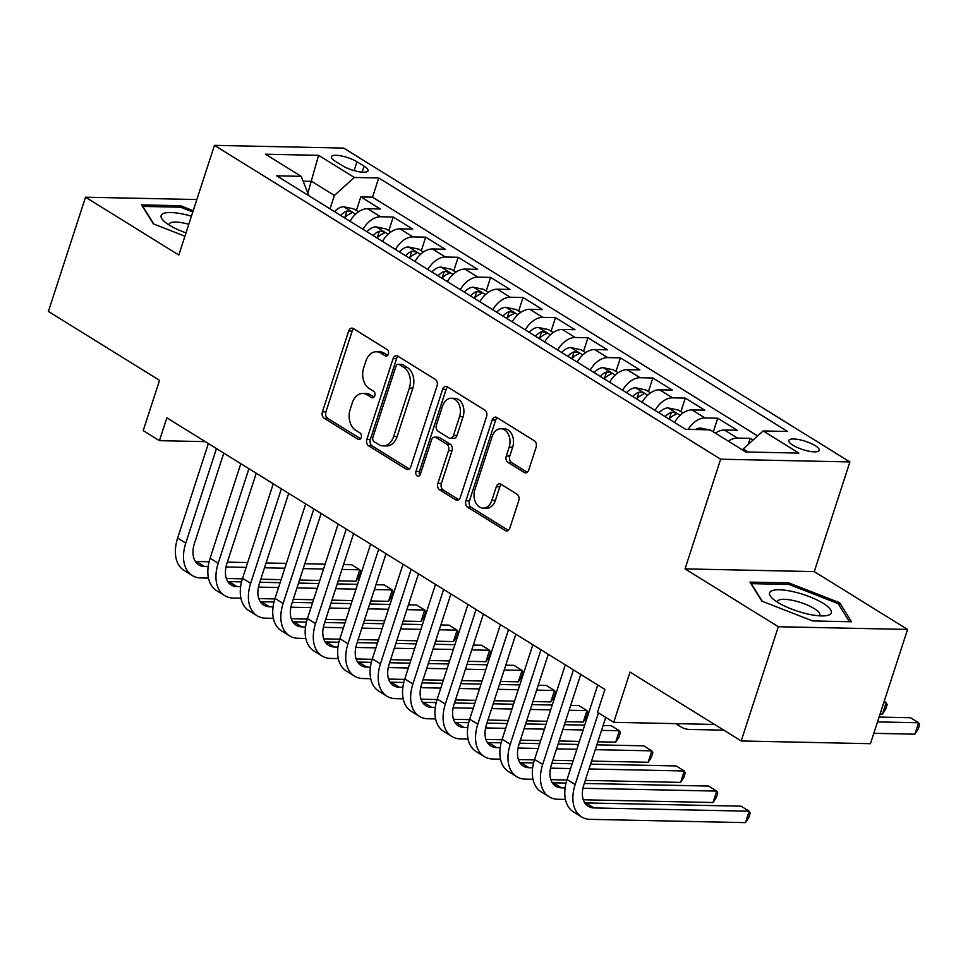 <?xml version="1.0" encoding="UTF-8"?>
<svg xmlns="http://www.w3.org/2000/svg" width="968" height="968" viewBox="0 0 968 968"><rect width="100%" height="100%" fill="white"/><g stroke="black" fill="none" stroke-linecap="round" stroke-linejoin="round"><path stroke-width="1.45" d="M388.362 354.046A3.436 2.456 -88.8 0 0 387.152 349.533L353.308 328.551A4.901 3.497 -88.8 0 0 351.953 328.128A4.901 3.497 -88.8 0 0 348.661 331.056L322.429 411.799A4.901 3.497 -88.8 0 0 324.159 418.261L358.003 439.242A3.436 2.456 -88.8 0 0 358.946 439.532A3.436 2.456 -88.8 0 0 361.245 437.488A3.436 2.456 -88.8 0 0 360.036 432.962L355.655 430.24A15.682 11.205 -88.8 0 1 350.138 409.573L352.316 402.845A15.682 11.205 -88.8 0 1 362.843 393.48A15.682 11.205 -88.8 0 1 367.174 394.811L371.555 397.521A3.436 2.456 -88.8 0 0 372.499 397.812A3.436 2.456 -88.8 0 0 374.81 395.767A3.436 2.456 -88.8 0 0 373.6 391.241L369.219 388.531A15.682 11.205 -88.8 0 1 363.69 367.852L365.868 361.124A15.682 11.205 -88.8 0 1 376.395 351.771A15.682 11.205 -88.8 0 1 380.726 353.09L385.107 355.813A3.436 2.456 -88.8 0 0 386.063 356.103A3.436 2.456 -88.8 0 0 388.362 354.046M815.213 445.655A15.984 4.356 18 0 0 799.084 439.629A15.984 4.356 18 0 0 788.835 440.476A15.984 4.356 18 0 0 792.852 445.183A15.984 4.356 18 0 0 808.982 451.209A15.984 4.356 18 0 0 819.23 450.362A15.984 4.356 18 0 0 815.213 445.655M524.111 472.432A4.901 3.497 -88.8 0 0 525.467 472.856A4.901 3.497 -88.8 0 0 528.746 469.928L536.115 447.276A4.901 3.497 -88.8 0 0 534.384 440.815L496.802 417.51A4.901 3.497 -88.8 0 0 495.447 417.099A4.901 3.497 -88.8 0 0 492.155 420.027L465.923 500.759A4.901 3.497 -88.8 0 0 467.653 507.22L505.236 530.524A4.901 3.497 -88.8 0 0 506.591 530.936A4.901 3.497 -88.8 0 0 509.882 528.008L518.763 500.65A4.901 3.497 -88.8 0 0 517.033 494.188L500.952 484.218A4.901 3.497 -88.8 0 0 499.597 483.806A4.901 3.497 -88.8 0 0 496.306 486.735L491.901 500.299A13.116 9.365 -88.8 0 1 483.105 508.127A13.116 9.365 -88.8 0 1 474.864 489.735L492.131 436.58A13.116 9.365 -88.8 0 1 500.928 428.751A13.116 9.365 -88.8 0 1 509.168 447.143L506.3 456.001A4.901 3.497 -88.8 0 0 508.019 462.462L524.111 472.432L526.834 472.493M196.843 199.541L85.523 197.194L48.4 311.442L159.538 380.351L143.203 430.615L159.43 440.67L166.859 417.825L604.927 689.422L597.498 712.279L613.724 722.334L714.553 724.451M778.32 626.732L907.56 629.442L814.269 571.604L685.029 568.881L778.32 626.732L741.198 740.968L630.059 672.07L613.724 722.334M685.029 568.881L720.664 459.207L214.448 145.357L343.688 148.08L849.904 461.93L720.664 459.207M85.523 197.194L178.814 255.032L214.448 145.357M437.052 385.857A4.901 3.497 -88.8 0 0 435.322 379.396L397.739 356.091A4.901 3.497 -88.8 0 0 396.384 355.679A4.901 3.497 -88.8 0 0 393.093 358.608L366.86 439.351A4.901 3.497 -88.8 0 0 368.59 445.8L406.173 469.105A4.901 3.497 -88.8 0 0 407.528 469.528A4.901 3.497 -88.8 0 0 410.819 466.6L437.052 385.857M447.264 386.801L484.859 410.105A4.901 3.497 -88.8 0 1 486.577 416.567L460.344 497.31A4.901 3.497 -88.8 0 1 457.053 500.226A4.901 3.497 -88.8 0 1 455.71 499.815L439.617 489.844A4.901 3.497 -88.8 0 1 437.887 483.383L448.535 450.64A4.901 3.497 -88.8 0 0 446.805 444.179L436.132 437.56A4.901 3.497 -88.8 0 0 434.777 437.149A4.901 3.497 -88.8 0 0 431.486 440.077L420.414 474.163A3.436 2.456 -88.8 0 1 418.115 476.208A3.436 2.456 -88.8 0 1 415.95 471.404L442.63 389.317A4.901 3.497 -88.8 0 1 445.909 386.389A4.901 3.497 -88.8 0 1 447.264 386.801M907.56 629.442L870.438 743.69L741.198 740.968M753.031 440.101L750.2 438.347L748.216 444.445M728.384 441.19A19.977 12.874 -58.2 0 1 737.447 438.081L724.463 430.022L737.217 430.3L717.748 418.224L713.331 431.801M688.163 429.381A19.977 12.874 -58.2 0 1 704.994 417.958L692.023 409.912L704.764 410.178L685.296 398.102L680.891 411.69M655.046 410.371A19.977 12.874 -58.2 0 1 672.554 397.836L659.571 389.789L672.324 390.056L652.855 377.992L648.439 391.568M622.605 390.261A19.977 12.874 -58.2 0 1 640.102 377.714L627.119 369.667L639.872 369.945L620.403 357.87L615.987 371.446M590.153 370.139A19.977 12.874 -58.2 0 1 607.65 357.603L594.667 349.557L607.42 349.823L587.951 337.747L583.535 351.336M557.701 350.017A19.977 12.874 -58.2 0 1 575.198 337.481L562.226 329.435L574.968 329.701L555.499 317.637L551.094 331.213M525.249 329.906A19.977 12.874 -58.2 0 1 542.758 317.359L529.774 309.312L542.516 309.591L523.047 297.515L518.642 311.091M492.809 309.784A19.977 12.874 -58.2 0 1 510.305 297.249L497.322 289.202L510.075 289.468L490.607 277.392L486.19 290.981M460.357 289.662A19.977 12.874 -58.2 0 1 477.853 277.126L464.87 269.08L477.623 269.346L458.154 257.282L453.738 270.858M427.904 269.54A19.977 12.874 -58.2 0 1 445.401 257.004L432.418 248.957L445.171 249.224L425.702 237.16L421.286 250.736M395.452 249.429A19.977 12.874 -58.2 0 1 412.949 236.894L399.978 228.847L412.719 229.113L393.25 217.038L380.509 216.772A19.977 12.874 121.8 0 0 363 229.307M388.846 230.614L393.25 217.038M335.339 161.317L342.478 165.746A15.476 4.211 18 0 0 358.099 171.578A15.476 4.211 18 0 0 368.034 170.755A15.476 4.211 18 0 0 364.137 166.206L356.998 161.777A15.476 4.211 18 0 0 341.377 155.945A15.476 4.211 18 0 0 331.443 156.768A15.476 4.211 18 0 0 335.339 161.317M748.216 452.02L743.242 448.934L763.159 430.954L787.601 431.462L378.742 177.979L354.288 177.459L334.384 195.439L330.015 208.858M763.159 430.954L798.854 453.084L745.759 451.971L710.064 429.84L685.61 429.32L276.739 175.825L301.193 176.345L265.498 154.214L318.593 155.328L354.288 177.459M757.629 435.939L372.511 197.169L360.81 196.915L380.279 208.991L367.525 208.725A19.977 12.874 121.8 0 0 350.029 221.261M412.949 236.894L425.702 237.16M445.401 257.004L458.154 257.282M477.853 277.126L490.607 277.392M510.305 297.249L523.047 297.515M542.758 317.359L555.499 317.637M575.198 337.481L587.951 337.747M607.65 357.603L620.403 357.87M640.102 377.714L652.855 377.992M672.554 397.836L685.296 398.102M704.994 417.958L717.748 418.224M737.447 438.081L750.2 438.347M743.242 448.934L742.843 450.156M334.384 195.439L311.66 181.367L303.286 181.185M308.102 192.317L318.593 155.328M308.949 195.79L301.193 176.345M814.269 571.604L849.904 461.93M159.43 440.67L205.264 441.638M356.393 210.504L360.81 196.915M372.511 197.169L378.742 177.979M399.978 228.847A19.977 12.874 121.8 0 0 382.481 241.383M432.418 248.957A19.977 12.874 121.8 0 0 414.921 261.493M464.87 269.08A19.977 12.874 121.8 0 0 447.373 281.615M497.322 289.202A19.977 12.874 121.8 0 0 479.825 301.738M529.774 309.312A19.977 12.874 121.8 0 0 512.278 321.848M562.226 329.435A19.977 12.874 121.8 0 0 544.718 341.97M594.667 349.557A19.977 12.874 121.8 0 0 577.17 362.092M627.119 369.667A19.977 12.874 121.8 0 0 609.622 382.215M659.571 389.789A19.977 12.874 121.8 0 0 642.074 402.325M692.023 409.912A19.977 12.874 121.8 0 0 674.527 422.447M724.463 430.022A19.977 12.874 121.8 0 0 715.4 433.144M193.225 210.685L180.471 205.7L141.546 204.889L153.404 223.886L184.936 236.204M851.525 621.759L839.68 602.749L788.908 582.93L749.982 582.107L761.828 601.116L812.612 620.936L851.525 621.759M179.987 207.2L180.471 205.7M788.412 584.418L788.908 582.93M838.966 604.927L839.68 602.749M387.672 355.304L384.223 353.163A15.682 11.205 -88.8 0 0 379.892 351.844L376.395 351.771M362.843 393.48L366.34 393.553A15.682 11.205 -88.8 0 1 370.671 394.884L374.12 397.025M353.719 328.805A4.901 3.497 -88.8 0 0 352.158 331.129L325.926 411.872A4.901 3.497 -88.8 0 0 327.656 418.333L360.568 438.734M398.151 356.345A4.901 3.497 -88.8 0 0 396.59 358.68L370.357 439.424A4.901 3.497 -88.8 0 0 372.087 445.885L409.258 468.923M399.203 364.549A3.436 2.456 -88.8 0 0 398.259 364.258A3.436 2.456 -88.8 0 0 395.948 366.303L372.922 437.173A3.436 2.456 -88.8 0 0 374.132 441.698L378.754 444.566A15.682 11.205 -88.8 0 0 383.086 445.885A15.682 11.205 -88.8 0 0 393.613 436.532L409.355 388.083A15.682 11.205 -88.8 0 0 403.825 367.416L399.203 364.549L402.7 364.621A3.436 2.456 -88.8 0 0 401.744 364.331L398.259 364.258M383.086 445.885L386.583 445.958A15.682 11.205 -88.8 0 0 397.098 436.604L393.613 436.532M402.7 364.621L407.31 367.489A15.682 11.205 -88.8 0 1 412.84 388.156L397.098 436.604M458.796 499.633L443.114 489.917L439.617 489.844M434.777 437.149L438.274 437.221A4.901 3.497 -88.8 0 1 439.629 437.633L450.301 444.251A4.901 3.497 -88.8 0 1 452.02 450.713L441.384 483.455A4.901 3.497 -88.8 0 0 443.114 489.917M447.676 387.055A4.901 3.497 -88.8 0 0 446.115 389.39L419.446 471.476A3.436 2.456 -88.8 0 0 419.882 475.227M459.57 416.663A13.116 9.365 -88.8 0 0 451.33 398.271A13.116 9.365 -88.8 0 0 442.533 406.1L436.447 424.819A4.901 3.497 -88.8 0 0 438.177 431.28L448.849 437.899A4.901 3.497 -88.8 0 0 450.193 438.31A4.901 3.497 -88.8 0 0 453.484 435.382L459.57 416.663L463.067 416.736A13.116 9.365 -88.8 0 0 454.815 398.344L451.33 398.271M450.193 438.31L453.689 438.383A4.901 3.497 -88.8 0 0 456.981 435.467L453.484 435.382M463.067 416.736L456.981 435.467M500.928 428.751L504.425 428.824A13.116 9.365 -88.8 0 1 512.665 447.216L509.785 456.073A4.901 3.497 -88.8 0 0 511.515 462.535L527.197 472.251M483.105 508.127L486.601 508.2A13.116 9.365 -88.8 0 0 495.398 500.371L491.901 500.299M501.363 484.472A4.901 3.497 -88.8 0 0 499.803 486.807L495.398 500.371M497.201 417.765A4.901 3.497 -88.8 0 0 495.652 420.1L469.419 500.831A4.901 3.497 -88.8 0 0 471.138 507.292L508.321 530.343M358.511 211.811L353.792 208.894L343.567 206.728A13.237 8.53 121.8 0 0 334.541 211.665M344.608 217.897A13.237 8.53 -58.2 0 1 350.815 213.48L351.856 212.766L350.924 211.653L346.931 211.06A13.237 8.53 121.8 0 0 340.712 215.489M344.511 217.848A6.74 4.344 -58.2 0 1 344.789 217.643L346.931 211.06M208.471 578.102L200.812 577.944A37.45 24.139 -58.2 0 1 192.221 575.5L184.101 570.479A37.45 24.139 -58.2 0 1 177.64 538.087L208.362 443.562M192.221 575.5A37.45 24.139 -58.2 0 1 185.759 543.121L216.469 448.583M223.789 453.121L194.483 543.302A24.962 16.093 121.8 0 0 198.791 564.889A24.962 16.093 121.8 0 0 204.526 566.522L208.168 566.595M195.33 561.428A24.962 16.093 121.8 0 0 196.419 561.488L209.076 561.755M225.992 566.97L246.09 567.393M264.506 567.78L284.81 568.216M303.226 568.603L323.542 569.027M341.946 569.414L359.793 569.789L351.686 564.755L343.519 564.586M227.347 562.142L247.663 562.565M266.079 562.965L286.383 563.388M304.799 563.775L325.103 564.199M356.079 581.211L359.793 569.789L360.786 571.81L359.297 576.371L356.079 581.211L338.243 580.836M319.827 580.449L299.511 580.026M281.107 579.638L260.791 579.215M242.387 578.816L226.343 578.489M191.434 216.191A32.452 8.833 18 0 0 163.786 220.994A32.452 8.833 18 0 0 169.327 225.145A32.452 8.833 18 0 0 186.001 232.901M188.808 224.273A22.216 6.05 18 0 0 169.134 224.165A22.216 6.05 18 0 0 169.073 224.987M153.839 224.056L142.828 206.414L180.544 207.213L192.801 211.992M793.542 591.763A32.452 8.833 18 0 0 772.21 598.224A32.452 8.833 18 0 0 807.372 613.93A32.452 8.833 18 0 0 826.031 615.708A32.452 8.833 18 0 0 826.079 605.29A32.452 8.833 18 0 0 793.542 591.763M819.4 615.829A22.216 6.05 18 0 0 819.835 615.128A22.216 6.05 18 0 0 793.966 600.668A22.216 6.05 18 0 0 777.57 601.394A22.216 6.05 18 0 0 777.51 602.217M762.264 601.285L751.265 583.644L788.968 584.43L838.167 603.645L849.444 621.71M390.951 231.933L386.244 229.005L376.007 226.851A13.237 8.53 121.8 0 0 366.993 231.775M377.048 238.019A13.237 8.53 -58.2 0 1 383.267 233.603L384.308 232.889L383.376 231.775L379.371 231.183A13.237 8.53 121.8 0 0 373.164 235.599M376.963 237.959A6.74 4.344 -58.2 0 1 377.242 237.753L379.371 231.183M423.403 252.055L418.696 249.127L408.46 246.973A13.237 8.53 121.8 0 0 399.445 251.898M409.5 258.141A13.237 8.53 -58.2 0 1 415.72 253.713L416.76 253.011L415.829 251.898L411.824 251.305A13.237 8.53 121.8 0 0 405.604 255.721M409.416 258.081A6.74 4.344 -58.2 0 1 409.694 257.875L411.824 251.305M455.855 272.165L451.149 269.249L440.912 267.095A13.237 8.53 121.8 0 0 431.897 272.02M441.952 278.252A13.237 8.53 -58.2 0 1 448.172 273.835L449.212 273.121L448.269 272.02L444.276 271.415A13.237 8.53 121.8 0 0 438.056 275.844M441.868 278.203A6.74 4.344 -58.2 0 1 442.134 277.998L444.276 271.415M488.308 292.288L483.589 289.359L473.364 287.206A13.237 8.53 121.8 0 0 464.337 292.142M474.405 298.374A13.237 8.53 -58.2 0 1 480.612 293.957L481.665 293.243L480.721 292.13L476.728 291.537A13.237 8.53 121.8 0 0 470.509 295.954M474.308 298.313A6.74 4.344 -58.2 0 1 474.586 298.12L476.728 291.537M240.923 598.224L233.264 598.067A37.45 24.139 -58.2 0 1 224.673 595.622L216.554 590.589A37.45 24.139 -58.2 0 1 210.092 558.209L240.814 463.672M224.673 595.622A37.45 24.139 -58.2 0 1 218.199 563.243L248.921 468.706M256.242 473.243L226.936 563.424A24.962 16.093 121.8 0 0 231.243 585.011A24.962 16.093 121.8 0 0 236.978 586.644L240.621 586.717M227.782 581.538A24.962 16.093 121.8 0 0 228.871 581.611L241.528 581.877M258.444 587.092L278.542 587.515M296.958 587.903L317.262 588.326M335.678 588.713L355.982 589.149M374.398 589.536L392.246 589.911L384.127 584.878L375.971 584.708M259.799 582.264L280.115 582.688M298.519 583.075L318.835 583.51M337.251 583.898L357.555 584.321M388.531 601.334L392.246 589.911L393.238 591.92L391.75 596.494L388.531 601.334L370.684 600.959M352.279 600.571L331.964 600.148M313.547 599.761L293.243 599.325M274.839 598.938L258.795 598.599M273.375 618.346L265.716 618.189A37.45 24.139 -58.2 0 1 257.113 615.745L249.006 610.711A37.45 24.139 -58.2 0 1 242.544 578.332L273.254 483.794M257.113 615.745A37.45 24.139 -58.2 0 1 250.651 583.353L281.373 488.828M288.694 493.365L259.388 583.547A24.962 16.093 121.8 0 0 263.695 605.133A24.962 16.093 121.8 0 0 269.431 606.755L273.061 606.839M260.235 601.66A24.962 16.093 121.8 0 0 261.312 601.733L273.98 601.999M290.896 607.214L310.994 607.638M329.41 608.025L349.714 608.448M368.13 608.836L388.434 609.259M406.85 609.646L424.698 610.034L416.579 605L408.411 604.831M292.251 602.386L312.555 602.81M330.971 603.197L351.287 603.621M369.691 604.008L390.007 604.443M420.983 621.456L424.698 610.034L425.69 612.042L424.202 616.616L420.983 621.456L403.136 621.081M384.719 620.694L364.416 620.258M345.999 619.871L325.696 619.447M307.279 619.06L291.247 618.721M305.815 638.469L298.168 638.299A37.45 24.139 -58.2 0 1 289.565 635.855L281.458 630.833A37.45 24.139 -58.2 0 1 274.997 598.442L305.707 503.917M289.565 635.855A37.45 24.139 -58.2 0 1 283.104 603.475L313.826 508.938M321.134 513.476L291.84 603.657A24.962 16.093 121.8 0 0 296.147 625.243A24.962 16.093 121.8 0 0 301.883 626.877L305.513 626.949M292.675 621.783A24.962 16.093 121.8 0 0 293.764 621.843L306.433 622.109M323.348 627.325L343.446 627.748M361.851 628.135L382.166 628.571M400.583 628.958L420.886 629.381M439.303 629.769L457.138 630.144L449.031 625.122L440.863 624.941M324.704 622.497L345.007 622.932M363.423 623.319L383.727 623.743M402.144 624.13L422.447 624.554M453.435 641.566L457.138 630.144L458.142 632.165L456.654 636.726L453.435 641.566L435.588 641.191M417.172 640.804L396.868 640.38M378.452 639.993L358.148 639.57M339.732 639.183L323.687 638.844M338.268 658.579L330.62 658.421A37.45 24.139 -58.2 0 1 322.017 655.977L313.898 650.944A37.45 24.139 -58.2 0 1 307.437 618.564L338.159 524.027M322.017 655.977A37.45 24.139 -58.2 0 1 315.556 623.598L346.266 529.06M353.586 533.598L324.28 623.779A24.962 16.093 121.8 0 0 328.6 645.366A24.962 16.093 121.8 0 0 334.323 646.999L337.965 647.072M325.127 641.893A24.962 16.093 121.8 0 0 326.216 641.965L338.873 642.232M355.8 647.447L375.886 647.87M394.303 648.257L414.619 648.681M433.023 649.068L453.339 649.504M471.743 649.891L489.59 650.266L481.483 645.232L473.316 645.063M357.156 642.619L377.459 643.042M395.876 643.43L416.179 643.865M434.596 644.252L454.899 644.676M485.875 661.688L489.59 650.266L490.582 652.275L489.106 656.849L485.875 661.688L468.04 661.313M449.624 660.926L429.32 660.503M410.904 660.115L390.588 659.68M372.184 659.293L356.139 658.954M520.76 312.41L516.041 309.482L505.816 307.328A13.237 8.53 121.8 0 0 496.79 312.253M506.857 318.496A13.237 8.53 -58.2 0 1 513.064 314.068L514.105 313.366L513.173 312.253L509.168 311.66A13.237 8.53 121.8 0 0 502.961 316.076M506.76 318.436A6.74 4.344 -58.2 0 1 507.038 318.23L509.168 311.66M370.72 678.701L363.06 678.544A37.45 24.139 -58.2 0 1 354.469 676.1L346.35 671.066A37.45 24.139 -58.2 0 1 339.889 638.686L370.611 544.149M354.469 676.1A37.45 24.139 -58.2 0 1 348.008 643.72L378.718 549.183M386.038 553.72L356.732 643.901A24.962 16.093 121.8 0 0 361.04 665.488A24.962 16.093 121.8 0 0 366.775 667.109L370.417 667.194M357.579 662.015A24.962 16.093 121.8 0 0 358.668 662.088L371.325 662.354M388.241 667.569L408.339 667.993M426.755 668.38L447.059 668.803M465.475 669.19L485.779 669.614M504.195 670.013L522.042 670.388L513.935 665.355L505.768 665.185M389.596 662.741L409.912 663.165M428.328 663.552L448.632 663.975M467.048 664.363L487.352 664.798M518.328 681.811L522.042 670.388L523.035 672.397L521.546 676.971L518.328 681.811L500.48 681.436M482.076 681.048L461.76 680.613M443.356 680.226L423.04 679.802M404.636 679.415L388.591 679.076M553.2 332.52L548.493 329.604L538.256 327.45A13.237 8.53 121.8 0 0 529.242 332.375M539.297 338.606A13.237 8.53 -58.2 0 1 545.516 334.19L546.557 333.476L545.625 332.375L541.62 331.77A13.237 8.53 121.8 0 0 535.413 336.199M539.212 338.558A6.74 4.344 -58.2 0 1 539.491 338.352L541.62 331.77M403.172 698.823L395.513 698.654A37.45 24.139 -58.2 0 1 386.91 696.21L378.803 691.188A37.45 24.139 -58.2 0 1 372.341 658.809L403.051 564.271M386.91 696.21A37.45 24.139 -58.2 0 1 380.448 663.83L411.17 569.293M418.491 573.83L389.184 664.012A24.962 16.093 121.8 0 0 393.492 685.61A24.962 16.093 121.8 0 0 399.227 687.232L402.857 687.304M390.031 682.137A24.962 16.093 121.8 0 0 391.108 682.198L403.777 682.476M420.693 687.679L440.791 688.103M459.207 688.49L479.511 688.926M497.927 689.313L518.231 689.736M536.647 690.124L554.495 690.499L546.375 685.477L538.22 685.296M422.048 682.851L442.364 683.287M460.768 683.674L481.084 684.098M499.488 684.485L519.804 684.908M550.78 701.921L554.495 690.499L555.487 692.519L553.999 697.081L550.78 701.921L532.932 701.546M514.516 701.159L494.212 700.735M475.796 700.348L455.492 699.925M437.076 699.537L421.044 699.198M585.652 352.642L580.945 349.726L570.709 347.56A13.237 8.53 121.8 0 0 561.694 352.497M571.749 358.729A13.237 8.53 -58.2 0 1 577.969 354.312L579.009 353.598L578.065 352.485L574.072 351.892A13.237 8.53 121.8 0 0 567.853 356.321M571.664 358.68A6.74 4.344 -58.2 0 1 571.931 358.475L574.072 351.892M435.624 718.934L427.965 718.776A37.45 24.139 -58.2 0 1 419.362 716.332L411.255 711.298A37.45 24.139 -58.2 0 1 404.793 678.919L435.503 584.382M419.362 716.332A37.45 24.139 -58.2 0 1 412.9 683.952L443.622 589.415M450.931 593.953L421.637 684.134A24.962 16.093 121.8 0 0 425.944 705.72A24.962 16.093 121.8 0 0 431.68 707.354L435.31 707.426M422.484 702.26A24.962 16.093 121.8 0 0 423.56 702.32L436.229 702.587M453.145 707.802L473.243 708.225M491.647 708.612L511.963 709.048M530.379 709.435L550.683 709.859M569.099 710.246L586.947 710.621L578.828 705.587L570.66 705.418M454.5 702.974L474.804 703.397M493.22 703.784L513.524 704.22M531.94 704.607L552.256 705.031M583.232 722.043L586.947 710.621L587.939 712.63L586.451 717.203L583.232 722.043L565.385 721.668M546.968 721.281L526.665 720.857M508.248 720.47L487.945 720.035M469.528 719.647L453.496 719.309M618.104 372.765L613.385 369.836L603.161 367.683A13.237 8.53 121.8 0 0 594.146 372.607M604.201 378.851A13.237 8.53 -58.2 0 1 610.421 374.422L611.461 373.721L610.518 372.607L606.525 372.014A13.237 8.53 121.8 0 0 600.305 376.431M604.117 378.791A6.74 4.344 -58.2 0 1 604.383 378.585L606.525 372.014M468.064 739.056L460.417 738.899A37.45 24.139 -58.2 0 1 451.814 736.454L443.707 731.421A37.45 24.139 -58.2 0 1 437.233 699.041L467.955 604.504M451.814 736.454A37.45 24.139 -58.2 0 1 445.353 704.075L476.062 609.538M483.383 614.075L454.089 704.256A24.962 16.093 121.8 0 0 458.396 725.843A24.962 16.093 121.8 0 0 464.12 727.476L467.762 727.549M454.924 722.37A24.962 16.093 121.8 0 0 456.013 722.443L468.681 722.709M485.597 727.924L505.695 728.347M524.099 728.735L544.415 729.158M562.819 729.545L583.135 729.981M601.551 730.368L619.387 730.743L611.28 725.71L603.112 725.54M486.952 723.096L507.256 723.519M525.672 723.907L545.976 724.33M564.392 724.717L584.696 725.153M615.684 742.166L619.387 730.743L620.379 732.752L618.903 737.326L615.684 742.166L597.837 741.79M579.421 741.403L559.117 740.968M540.701 740.58L520.385 740.157M501.981 739.77L485.936 739.431M650.556 392.875L645.837 389.959L635.613 387.805A13.237 8.53 121.8 0 0 626.586 392.73M636.654 398.961A13.237 8.53 -58.2 0 1 642.861 394.545L643.901 393.831L642.97 392.73L638.977 392.137A13.237 8.53 121.8 0 0 632.757 396.553M636.557 398.913A6.74 4.344 -58.2 0 1 636.835 398.707L638.977 392.137M500.516 759.178L492.857 759.009A37.45 24.139 -58.2 0 1 484.266 756.565L476.147 751.543A37.45 24.139 -58.2 0 1 469.686 719.163L500.408 624.626M484.266 756.565A37.45 24.139 -58.2 0 1 477.805 724.185L508.515 629.648M515.835 634.185L486.529 724.366A24.962 16.093 121.8 0 0 490.836 745.965A24.962 16.093 121.8 0 0 496.572 747.586L500.214 747.671M487.376 742.492A24.962 16.093 121.8 0 0 488.465 742.565L501.121 742.831M518.037 748.046L538.135 748.47M556.552 748.857L576.855 749.28M595.272 749.668L651.839 750.853L643.732 745.832L596.845 744.84M519.405 743.206L539.708 743.642M558.125 744.029L578.428 744.452M648.124 762.276L651.839 750.853L652.831 752.874L651.343 757.436L648.124 762.276L591.557 761.09M573.153 760.703L552.837 760.279M534.433 759.892L518.388 759.553M682.997 412.997L678.29 410.081L668.053 407.915A13.237 8.53 121.8 0 0 659.039 412.852M669.094 419.084A13.237 8.53 -58.2 0 1 675.313 414.667L676.354 413.953L675.422 412.84L671.417 412.247A13.237 8.53 121.8 0 0 665.21 416.676M669.009 419.035A6.74 4.344 -58.2 0 1 669.287 418.829L671.417 412.247M532.969 779.288L525.309 779.131A37.45 24.139 -58.2 0 1 516.718 776.687L508.599 771.665A37.45 24.139 -58.2 0 1 502.138 739.274L532.86 644.736M516.718 776.687A37.45 24.139 -58.2 0 1 510.245 744.307L540.967 649.77M548.287 654.308L518.981 744.489A24.962 16.093 121.8 0 0 523.289 766.075A24.962 16.093 121.8 0 0 529.024 767.709L532.666 767.781M519.828 762.615A24.962 16.093 121.8 0 0 520.917 762.675L533.574 762.941M550.49 768.156L570.588 768.58M589.004 768.967L684.291 770.976L676.172 765.942L590.565 764.139M551.845 763.328L572.161 763.752M680.577 782.398L684.291 770.976L685.284 772.984L683.795 777.558L680.577 782.398L585.289 780.389M566.885 780.002L550.84 779.663M708.927 429.816L700.505 428.037A13.237 8.53 121.8 0 0 695.581 429.526M715.449 433.119L710.585 430.167M883.796 702.587L886.156 702.635L884.171 701.413M882.441 714.069L886.156 702.635L887.148 704.656L885.672 709.229L882.441 714.069L880.081 714.021M565.421 799.411L557.762 799.253A37.45 24.139 -58.2 0 1 549.159 796.809L541.051 791.776A37.45 24.139 -58.2 0 1 534.59 759.396L565.3 664.859M549.159 796.809A37.45 24.139 -58.2 0 1 542.697 764.43L573.419 669.892M580.74 674.43L551.433 764.611A24.962 16.093 121.8 0 0 555.741 786.197A24.962 16.093 121.8 0 0 561.476 787.831L565.106 787.904M552.28 782.725A24.962 16.093 121.8 0 0 553.357 782.797L566.026 783.064M582.942 788.279L716.744 791.098L708.624 786.064L584.297 783.451M713.029 802.52L716.744 791.098L717.736 793.107L716.247 797.68L713.029 802.52L583.293 799.786M877.528 721.898L918.608 722.757L910.489 717.724L879.089 717.07M914.893 734.18L918.608 722.757L919.6 724.778L918.112 729.34L914.893 734.18L873.814 733.32M723.761 730.162L689.773 729.448A37.45 24.139 -58.2 0 1 681.17 727.004A37.45 24.139 -58.2 0 1 677.346 723.677M605.762 717.397L583.885 784.733A24.962 16.093 121.8 0 0 588.193 806.32A24.962 16.093 121.8 0 0 593.928 807.941L749.184 811.208L745.481 822.643L590.214 819.364A37.45 24.139 -58.2 0 1 581.611 816.931L573.504 811.898A37.45 24.139 -58.2 0 1 567.042 779.518L597.752 684.981M581.611 816.931A37.45 24.139 -58.2 0 1 575.149 784.54L598.442 712.859M584.72 802.847A24.962 16.093 121.8 0 0 585.809 802.92L741.077 806.187L749.184 811.208L750.188 813.229L748.7 817.803L745.481 822.643M380.509 216.772L367.525 208.725M354.119 170.622L356.998 161.777M362.201 172.147L364.137 166.206M384.223 353.163L380.726 353.09M373.466 397.57L371.555 397.521M370.671 394.884L367.174 394.811M359.902 439.278L358.003 439.242M327.656 418.333L324.159 418.261M325.926 411.872L322.429 411.799M352.158 331.129L348.661 331.056M387.019 355.849L385.107 355.813M408.895 469.165L406.173 469.105M372.087 445.885L368.59 445.8M370.357 439.424L366.86 439.351M396.59 358.68L393.093 358.608M412.84 388.156L409.355 388.083M407.31 367.489L403.825 367.416M458.433 499.875L455.71 499.815M441.384 483.455L437.887 483.383M452.02 450.713L448.535 450.64M450.301 444.251L446.805 444.179M439.629 437.633L436.132 437.56M419.446 471.476L415.95 471.404M446.115 389.39L442.63 389.317M511.515 462.535L508.019 462.462M509.785 456.073L506.3 456.001M512.665 447.216L509.168 447.143M499.803 486.807L496.306 486.735M507.958 530.585L505.236 530.524M471.138 507.292L467.653 507.22M469.419 500.831L465.923 500.759M495.652 420.1L492.155 420.027M355.643 214.109L343.821 206.789M177.64 538.087L185.759 543.121M196.419 561.488L204.526 566.522M388.083 234.232L376.274 226.899M420.536 254.354L408.714 247.022M452.988 274.464L441.166 267.144M485.44 294.587L473.618 287.254M210.092 558.209L218.199 563.243M228.871 581.611L236.978 586.644M242.544 578.332L250.651 583.353M261.312 601.733L269.431 606.755M274.997 598.442L283.104 603.475M293.764 621.843L301.883 626.877M307.437 618.564L315.556 623.598M326.216 641.965L334.323 646.999M517.88 314.709L506.07 307.376M339.889 638.686L348.008 643.72M358.668 662.088L366.775 667.109M550.332 334.819L538.51 327.499M372.341 658.809L380.448 663.83M391.108 682.198L399.227 687.232M582.784 354.941L570.963 347.621M404.793 678.919L412.9 683.952M423.56 702.32L431.68 707.354M615.237 375.064L603.415 367.731M437.233 699.041L445.353 704.075M456.013 722.443L464.12 727.476M647.689 395.186L635.867 387.853M469.686 719.163L477.805 724.185M488.465 742.565L496.572 747.586M680.129 415.296L668.319 407.976M502.138 739.274L510.245 744.307M520.917 762.675L529.024 767.709M703.349 429.695L700.759 428.086M534.59 759.396L542.697 764.43M553.357 782.797L561.476 787.831M567.042 779.518L575.149 784.54M585.809 802.92L593.928 807.941M675.749 723.64L681.17 727.004"/></g></svg>
